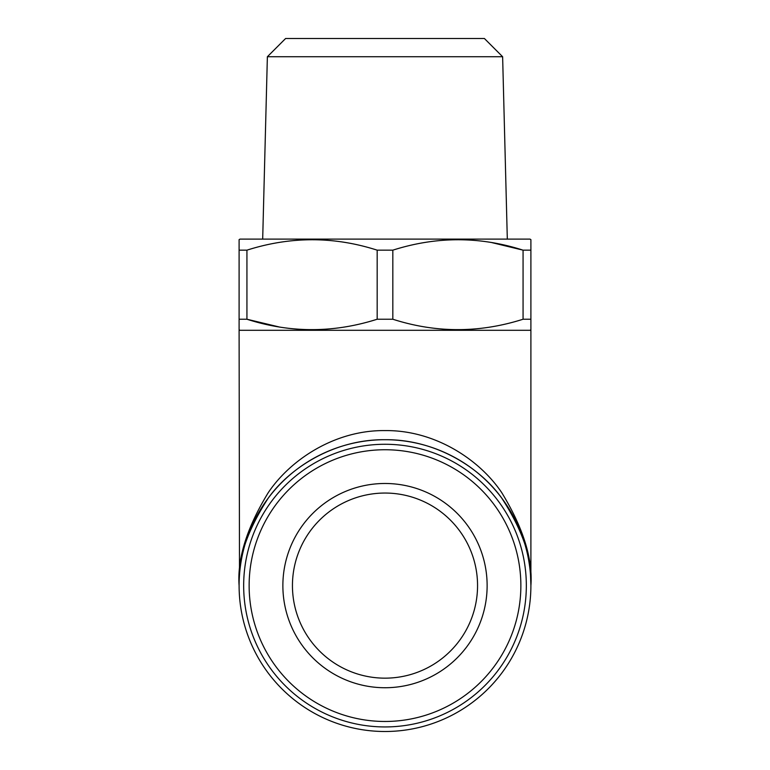 <?xml version="1.0" encoding="UTF-8"?>
<svg xmlns="http://www.w3.org/2000/svg" width="770" height="770" viewBox="0 0 770 770"><rect width="100%" height="100%" fill="white"/><g stroke="black" fill="none" stroke-linecap="round" stroke-linejoin="round"><path stroke-width="1.16" d="M502.627 56.739L484.397 38.5L285.603 38.5L267.373 56.739L502.627 56.739L507.315 239.104M267.373 56.739L262.686 239.104M240.019 330.292L239.104 329.762L239.104 239.634L240.019 239.104L529.981 239.104L530.896 239.634L530.896 329.762L529.981 330.292M239.104 239.634L239.104 250.163L246.929 250.163L246.929 319.232C290.146 333.102 333.564 333.102 377.175 319.232L392.825 319.232C436.041 333.102 479.46 333.102 523.071 319.232L530.896 319.232M377.175 319.232L377.175 250.163C333.959 236.284 290.54 236.284 246.929 250.163M377.175 250.163L392.825 250.163L392.825 319.232M523.071 319.232L523.071 250.163C479.854 236.284 436.436 236.284 392.825 250.163M491.895 242.617L523.071 250.163L530.896 250.163M239.104 329.762L239.104 319.232L246.929 319.232L278.99 326.923M292.446 585.604A92.554 92.554 0 0 1 385 493.05A92.554 92.554 0 0 1 477.554 585.604A92.554 92.554 0 0 1 385 678.158A92.554 92.554 0 0 1 292.446 585.604M487.131 585.604A102.131 102.131 0 0 1 385 687.735A102.131 102.131 0 0 1 282.869 585.604A102.131 102.131 0 0 1 385 483.483A102.131 102.131 0 0 1 487.131 585.604M249.133 585.604A135.867 135.867 0 0 1 385 449.738A135.867 135.867 0 0 1 520.866 585.604A135.867 135.867 0 0 1 385 721.471A135.867 135.867 0 0 1 249.133 585.604M243.667 585.604A141.334 141.334 0 0 1 385 444.271A141.334 141.334 0 0 1 526.334 585.604A141.334 141.334 0 0 1 385 726.938A141.334 141.334 0 0 1 243.667 585.604M530.501 574.892L530.896 585.604A145.896 145.896 0 0 1 385 731.5A145.896 145.896 0 0 1 239.104 585.604A145.896 145.896 0 0 1 385 439.708A145.896 145.896 0 0 1 530.896 585.604C532.84 560.242 523.119 531.069 501.713 498.065C479.325 466.736 434.53 439.131 385 439.708C335.47 439.131 290.675 466.736 268.287 498.065C246.881 531.069 237.16 560.242 239.104 585.604C237.16 558.664 246.881 527.662 268.287 492.598C290.675 459.305 335.47 429.978 385 430.594C434.53 429.978 479.325 459.305 501.713 492.598C523.119 527.662 532.84 558.664 530.896 585.604L530.896 330.292L239.104 330.292L239.499 574.892"/></g></svg>
